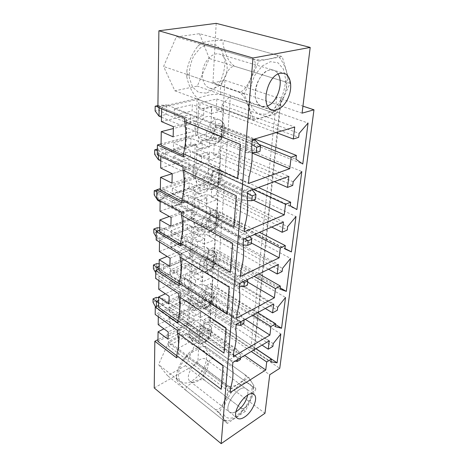 <?xml version="1.0" encoding="UTF-8"?>
<svg xmlns="http://www.w3.org/2000/svg" width="467" height="467" viewBox="0 0 467 467"><rect width="100%" height="100%" fill="white"/><g stroke="black" fill="none" stroke-linecap="round" stroke-linejoin="round"><path stroke-width="0.35" stroke-dasharray="2.33 1.75" d="M160.8 160.876L242.496 200.372L243.307 190.659L158.523 150.812L158.459 155.313M158.401 159.72L165.692 157.613L249.845 197.588L242.496 200.372L247.504 200.565M252.221 189.83L250.709 187.95L249.845 197.588L255.496 199.321M157.344 149.142L158.354 148.868L158.295 153.264L154.647 154.291M157.326 150.52L158.523 150.812L165.867 148.775L158.354 148.868M247.633 193.169L243.307 190.659L250.709 187.95L165.867 148.775L165.692 157.613L158.295 153.264M161.494 117.188L246.477 152.674L247.358 142.178L159.142 106.622L159.124 107.824M159.008 116.155L166.544 114.38L254.071 150.286L246.477 152.674L252.127 152.633M255.005 139.884L254.071 150.286L260.008 151.39M157.916 105.612L158.955 105.379L158.891 110.084L155.12 110.942M157.904 106.494L159.142 106.622L166.731 104.923L158.955 105.379M253.593 139.324L166.731 104.923L166.544 114.38L158.891 110.084M251.859 144.665L247.358 142.178L252.203 140.725M160.146 201.726L238.8 244.609L239.553 235.584L157.945 192.124L157.84 199.485M157.828 200.46L164.892 198.066L245.922 241.492L238.8 244.609L243.114 244.959M249.728 236.559L246.722 232.537L245.922 241.492L251.31 243.756M156.813 189.882L157.788 189.567L157.735 193.688L154.203 194.856M156.789 191.686L157.945 192.124L165.055 189.789L157.788 189.567M244.72 238.725L239.553 235.584L246.722 232.537L165.055 189.789L164.892 198.066L157.735 193.688M156.2 236.857L157.291 238.649L235.362 285.74L236.068 277.345L157.636 230.972M157.397 231.06L157.291 238.649L164.139 236.004L242.274 282.342L235.362 285.74L239.513 286.248M247.055 279.78L243.021 274.001L242.274 282.342L247.422 285.068M157.262 227.738L157.21 231.609L153.783 232.899M159.732 227.914L164.291 228.24L159.696 229.968M243.038 281.753L236.068 277.345L243.021 274.001L164.291 228.24L164.139 236.004L157.21 231.609M155.733 272.687L156.789 274.514L232.163 324.086L232.817 316.252L159.084 268.583M156.854 270.019L156.789 274.514L163.432 271.66L238.865 320.455L232.163 324.086L236.156 324.728M244.136 320L239.565 312.668L238.865 320.455L243.797 323.573M156.766 263.604L156.714 267.247L153.392 268.648M159.159 263.867L163.578 264.351L159.119 266.231M244.165 319.656L240.803 321.489L232.817 316.252L239.565 312.668L163.578 264.351L163.432 271.66L156.714 267.247M240.803 321.489L240.768 321.833M155.552 306.877L156.317 308.267L229.169 359.923L229.782 352.591L158.535 302.826M156.34 306.504L156.317 308.267L162.773 305.225L235.683 356.093L229.169 359.923L235.129 361.096M240.569 357.862L240.756 355.883L236.331 348.802L235.683 356.093L240.412 359.549M156.299 297.38L156.247 300.806L153.024 302.301M158.617 297.718L162.907 298.337L158.576 300.345M240.756 355.883L237.487 357.815L229.782 352.591L236.331 348.802L162.907 298.337L162.773 305.225L156.247 300.806M237.487 357.815L237.306 359.8M186.374 390.716C180.525 385.094 177.186 381.218 176.363 379.081L177.664 379.712C176.538 378.334 176.182 376.612 176.596 374.534C177.787 369.146 179.813 364.324 182.679 360.057C184.08 357.664 185.802 356.759 187.851 357.337C186.742 355.819 187.057 354.406 188.791 353.105C192.626 349.62 197.64 347.395 203.828 346.426L206.332 347.115L205.223 346.526C204.651 347.816 207.914 353.286 214.096 358.784C210.121 357.512 207.757 363.466 205.924 367.004C204.394 370.769 201.499 376.309 204.318 380.039C199.713 379.14 195.673 380.056 192.194 382.794C189.211 384.744 184.167 387.435 186.374 390.716L223.448 420.277L227.966 420.93C232.875 419.395 236.897 417.107 240.032 414.066C242.32 412.355 242.787 410.44 241.433 408.333L204.318 380.039M241.433 408.333C244.2 408.917 246.378 407.586 247.959 404.329L250.306 399.945L252.74 393.564C253.756 390.721 253.464 388.229 251.876 386.081C253.19 386.933 253.803 387.085 253.721 386.53C253.581 384.224 250.604 380.237 244.796 374.575C247.539 378.001 242.496 380.856 239.413 383.004C235.823 386.051 231.451 387.073 226.279 386.063C229.449 390.342 226.308 396.465 224.539 400.709C222.473 404.72 219.753 411.123 215.369 409.547C222.006 415.98 225.193 419.868 224.936 421.205L223.448 420.277M215.369 409.547L177.664 379.712M226.279 386.063L187.851 357.337M193.058 382.438L190.332 381.562C182.544 376.425 199.275 353.484 206.268 359.572C212.94 363.647 201.75 383.045 193.058 382.438M251.876 386.081L214.096 358.784M244.796 374.575L206.332 347.115M237.312 418.193L229.647 412.215C231.2 413.324 233.313 413.167 235.981 411.736L232.274 412.945L229.647 412.215C222.257 407.44 239.635 382.934 246.179 388.76C247.679 389.939 248.181 392.046 247.697 395.094C248.181 392.046 247.679 389.939 246.179 388.76L206.268 359.572M188.493 74.971C187.133 74.09 186.625 72.508 186.975 70.225C188.621 61.615 192.188 53.658 197.675 46.356C198.995 44.885 200.349 44.225 201.744 44.377C200.734 44.026 200.454 43.682 200.909 43.343C205.27 41.645 214.838 39.543 225.082 40.763C221.13 41.143 223.997 48.095 225.427 52.438C226.839 57.867 229.817 62.455 234.346 66.203C229.128 66.6 226.121 74.224 223.757 79.116C221.761 84.136 218.206 91.538 221.778 94.748C215.917 94.036 210.81 94.363 206.467 95.729C202.83 96.651 196.893 97.772 198.86 99.652L198.761 99.594C191.266 92.939 188.195 83.284 186.73 76.722C186.607 75.327 187.197 74.749 188.493 74.971L238.841 92.122C244.591 95.537 246.862 102.536 248.724 107.13C250.195 111.625 252.892 118.437 248.485 118.075L199.281 99.839M248.485 118.075C255.064 118.887 260.498 118.46 264.795 116.791C267.877 116.038 270.23 115.104 271.852 113.995C272.687 113.364 272.395 112.722 270.965 112.068C273.218 112.22 275.215 111.093 276.954 108.671C281.303 102.506 284.397 95.852 286.236 88.701C287.152 85.473 286.621 83.132 284.648 81.672C286.604 81.83 287.52 80.838 287.398 78.707C287.415 71.556 284.397 63.973 278.344 55.952L277.719 55.485C278.933 57.073 273.644 57.943 269.669 58.766C265.32 59.916 259.88 60.126 253.347 59.391C257.702 62.946 253.488 71.62 251.153 77.429C248.397 83.114 244.784 91.923 238.841 92.122M253.347 59.391L201.744 44.377M276.651 55.036L225.082 40.763M202.345 73.809C202.573 62.415 212.316 51.545 219.729 54.207C226.04 56.028 228.9 65.911 226.051 74.936C223.302 84.002 215.544 90.23 209.438 88.065C204.657 86.051 202.293 81.299 202.345 73.809M270.965 112.068L221.778 94.748M284.648 81.672L234.346 66.203M272.063 109.914L261.683 106.289L266.202 106.406L267.638 105.921C265.536 106.797 263.551 106.92 261.683 106.289C257.048 104.304 254.929 99.343 255.321 91.409C256.074 79.326 266.243 67.54 273.446 70.178C275.361 70.768 276.919 72.052 278.116 74.037C276.919 72.052 275.361 70.768 273.446 70.178L219.729 54.207M186.806 333.181L194.879 344.903L185.428 365.649L167.542 375.702L158.564 364.593L168.389 342.784L186.806 333.181L248.876 377.482L255.875 388.964L194.879 344.903M255.875 388.964L245.356 411.322L185.428 365.649M245.356 411.322L227.371 423.406L219.367 412.711L230.359 389.116L248.876 377.482M190.332 381.562L229.647 412.215C222.257 407.44 239.635 382.934 246.179 388.76L253.96 394.452M158.751 289.277L184.553 277.69L184.267 285.133L165.4 293.784M184.267 285.133L210.722 302.248L204.026 305.581L187.927 294.992L168.926 303.982M158.891 280.597L158.92 278.641L180.583 292.972L178.779 293.819M191.61 264.38L190.133 263.481L188.948 291.21L190.39 292.149L191.61 264.38L158.92 278.641M190.39 292.149L158.465 307.187M184.553 277.69L211.201 294.636L210.722 302.248M187.927 294.992L188.242 287.433L169.118 296.306M188.242 287.433L204.458 297.917L211.201 294.636M177.863 320.864L179.556 322.061L180.583 292.972M177.793 322.942L179.556 322.061M190.133 263.481L155.657 278.449M188.948 291.21L158.494 305.494M154.227 387.96L197.81 363.203L199.8 326.404L269.739 374.738M199.8 326.404L209.841 321.168L250.832 348.802C252.764 348.224 253.99 348.651 254.521 350.069L253.943 350.898L279.756 368.3M302.073 113.154L212.97 82.863L225.001 80.359L276.697 97.469C279.038 97.218 280.579 97.504 281.327 98.333L280.673 98.782L302.937 106.149M280.673 98.782L253.943 350.898M199.514 33.688L209.315 58.498L197.29 86.121L174.856 90.791L163.596 66.495L176.24 36.957L199.514 33.688L282.208 56.577L290.06 83.336L276.248 113.93L253.785 120.037L244.282 93.972L258.922 61.014L282.208 56.577M187.524 324.565L188.919 325.546L190.069 299.417L188.639 298.471L187.524 324.565L157.951 339.672M188.639 298.471L155.184 314.466M190.46 255.758L191.955 256.652L193.256 227.079L191.727 226.232L190.46 255.758L159.072 269.08M191.727 226.232L156.159 239.997M192.077 218.001L193.618 218.836L195.008 187.29L193.426 186.496L192.077 218.001L159.696 230.196M193.426 186.496L156.696 198.86M193.799 177.711L195.399 178.482L196.881 144.741L195.241 144.029L193.799 177.711L160.356 188.592M195.241 144.029L157.274 154.746M195.644 134.619L197.296 135.319L198.889 99.15L197.185 98.519L195.644 134.619L161.068 143.964M197.185 98.519L157.893 107.322M216.186 23.35L212.97 82.863M225.001 80.359L209.841 321.168M276.697 97.469L250.832 348.802M197.81 363.203L264.976 413.266M160.87 156.463L160.893 154.962L185.06 166.427L183.064 167.046M196.881 144.741L160.893 154.962M195.399 178.482L160.333 189.946M160.683 168.021L189.088 159.498L188.738 168.564L172.206 173.712L193.291 167.151L211.411 175.668L218.813 173.222L218.229 182.568L210.874 185.09L211.411 175.668M181.902 201.324L183.794 202.322L185.06 166.427M181.85 203.005L183.794 202.322M183.403 156.965L185.417 156.375L186.788 117.678L184.716 118.186M183.455 155.47L185.417 156.375M197.296 135.319L161.051 145.173M161.629 108.834L161.646 107.544L186.788 117.678M198.889 99.15L161.646 107.544M161.424 121.595L190.816 114.462L190.443 124.187L173.356 128.542M209.438 88.065L261.683 106.289C249.682 103.44 256.33 71.9 269.681 70.062L273.446 70.178L284.134 73.354M258.922 61.014L176.24 36.957M244.282 93.972L163.596 66.495M227.762 133.831L220.383 129.015L220.599 125.477L215.258 126.907L214.651 137.514L198.282 142.114L198.557 136.136L210.494 132.873L211.936 106.237L199.771 109.144L200.057 102.851L216.869 98.975L216.233 110.043L221.638 108.723L221.86 105.075L230.336 95.869L227.762 133.831L302.774 164.022M206.163 140.129C215.264 138.139 219.42 119.219 211.177 116.598L207.377 116.423C198.189 118.139 193.91 137.304 201.983 139.942L206.163 140.129M203.863 185.148C212.275 182.79 216.571 165.983 209.327 163.246L204.99 163.1C196.502 165.213 192.077 182.247 199.181 185.002L203.863 185.148M180.402 245.8L182.282 245.035L183.461 211.662L181.529 212.362M201.715 227.102C209.537 224.464 213.886 209.391 207.517 206.63L202.766 206.542C194.891 208.971 190.402 224.253 196.66 227.026C198.131 227.808 199.818 227.832 201.715 227.102M180.46 243.967L182.282 245.035M193.618 218.836L159.667 231.685M179.054 285.681L180.869 284.852L181.972 253.733L180.104 254.515M199.713 266.301C207.015 263.446 211.358 249.798 205.749 247.078C204.324 246.296 202.637 246.296 200.693 247.084C193.344 249.746 188.855 263.581 194.377 266.324C195.883 267.188 197.664 267.182 199.713 266.301M179.118 283.714L180.869 284.852M191.955 256.652L159.049 270.679M197.833 303.001C204.686 299.977 208.988 287.526 204.026 284.876C202.59 284.024 200.833 284.059 198.755 284.993C191.861 287.847 187.419 300.479 192.311 303.141C193.817 304.075 195.661 304.029 197.833 303.001M225.97 327.904C227.318 335.364 226.664 343.753 224.002 353.081M194.418 306.037L184.687 299.545L169.305 306.883L179.007 313.614C180.998 305.844 181.243 298.787 179.742 292.424L195.428 285.133L195.661 280.27L202.462 277.147L202.199 281.98L212.952 276.978L211.65 297.567L201.073 302.768L200.828 307.385L194.196 310.683L194.418 306.037L179.007 313.614L233.809 351.61M204.026 305.581L204.458 297.917M215.065 321.296L208.603 319.761L208.761 317.198L204.143 319.574L203.7 327.268L189.608 334.67L189.8 330.362L200.069 325.02L201.114 305.815L190.676 310.993L190.875 306.492L205.311 299.423L204.85 307.397L209.508 305.062L209.671 302.429L216.933 293.725L215.065 321.296L255.998 348.697M169.965 280.988L169.842 285.874L185.498 278.811L185.685 273.989L169.965 280.988L236.191 324.326M194.196 310.683L184.506 304.151L184.687 299.545M201.073 302.768L191.33 296.37L191.126 300.952L200.828 307.385M211.65 297.567L201.896 291.332L191.33 296.37M212.952 276.978L203.005 270.913L201.896 291.332M202.199 281.98L192.264 275.758L203.005 270.913M202.462 277.147L192.48 270.971L192.264 275.758M195.428 285.133L185.498 278.811M195.661 280.27L185.685 273.989M169.842 285.874L235.742 329.486M184.506 304.151L169.182 311.547L169.305 306.883M192.48 270.971L207.33 264.357L206.84 272.839L211.633 270.65L277.345 310.216M211.633 270.65L211.808 267.854L277.713 307.263M211.808 267.854L219.28 259.039L217.301 288.314L210.67 286.265L210.839 283.539L206.093 285.781L205.626 293.953L191.126 300.952M206.84 272.839L265.32 308.459M207.33 264.357L273.633 303.935M169.182 311.547L233.383 356.514M205.626 293.953L245.321 319.352M206.093 285.781L252.945 315.202M210.839 283.539L257.685 312.616M210.67 286.265L275.32 326.649M217.301 288.314L275.583 324.553M219.28 259.039L285.541 297.45M229.151 287.158C230.517 295.342 229.811 304.361 227.038 314.227M193.256 227.079L159.533 240.196L181.972 253.733M159.504 242.023L159.533 240.196M159.352 251.555L185.965 240.838L185.662 248.771L167.163 256.406M170.081 258.216L189.812 249.997L189.474 258.058L169.871 266.423M189.474 258.058L206.157 268.122L206.618 259.932L213.571 256.885L213.057 265.017L206.157 268.122M189.812 249.997L206.618 259.932M185.662 248.771L213.057 265.017M185.965 240.838L213.571 256.885M170.957 242.326L170.829 247.545L186.981 241.025L187.185 235.882L170.957 242.326L239.764 283.358M196.187 269.325L186.111 263.143L170.251 269.99L180.297 276.4C182.358 268.216 182.62 260.662 181.079 253.744L197.267 246.996L197.518 241.801L204.528 238.929L204.248 244.089L215.328 239.472L213.939 261.427L203.046 266.272L202.783 271.199L195.947 274.281L196.187 269.325L180.297 276.4L237.201 312.697M195.947 274.281L185.919 268.058L186.111 263.143M203.046 266.272L192.964 260.189L192.743 265.069L202.783 271.199M213.939 261.427L203.84 255.496L192.964 260.189M215.328 239.472L205.019 233.745L203.84 255.496M204.248 244.089L193.951 238.211L205.019 233.745M204.528 238.929L194.184 233.103L193.951 238.211M197.267 246.996L186.981 241.025M197.518 241.801L187.185 235.882M170.829 247.545L239.279 288.91M185.919 268.058L170.122 274.97L170.251 269.99M194.184 233.103L209.485 227.026L208.965 236.057L213.898 234.043L282.121 271.52M213.898 234.043L214.079 231.06L282.506 268.362M214.079 231.06L221.778 222.14L219.671 253.283L212.87 250.662L213.051 247.761L208.171 249.845L207.669 258.537L192.743 265.069M208.965 236.057L268.583 269.208M209.485 227.026L278.344 264.415M170.122 274.97L236.746 317.969M207.669 258.537L247.703 282.097M208.171 249.845L254.124 276.306M213.051 247.761L258.998 273.913M212.87 250.662L279.949 289.114M219.671 253.283L280.107 287.824M221.778 222.14L290.579 258.403M232.584 243.249C233.961 252.244 233.202 261.975 230.301 272.436M195.008 187.29L160.187 199.065L183.461 211.662M160.163 200.746L160.187 199.065M159.994 211.23L187.477 201.528L187.15 209.998L169.358 216.472M171.109 217.453L191.493 209.992L191.131 218.62L170.887 226.25M191.131 218.62L208.434 228.048L208.93 219.28L216.098 216.507L215.556 225.217L208.434 228.048M191.493 209.992L208.93 219.28M187.15 209.998L215.556 225.217M187.477 201.528L216.098 216.507M172.019 200.938L171.879 206.537L188.569 200.652L188.785 195.148L172.019 200.938L243.616 239.203M198.078 230.103L187.641 224.294L171.261 230.558L181.675 236.588C183.817 227.949 184.097 219.858 182.515 212.31L199.234 206.21L199.502 200.647L206.735 198.061L206.437 203.583L217.861 199.415L216.373 222.87L205.153 227.306L204.867 232.572L197.827 235.403L198.078 230.103L181.675 236.588L240.855 270.837M197.827 235.403L187.43 229.542L187.641 224.294M205.153 227.306L194.704 221.591L194.47 226.804L204.867 232.572M216.373 222.87L205.912 217.307L194.704 221.591M217.861 199.415L207.173 194.091L205.912 217.307M206.437 203.583L195.761 198.113L207.173 194.091M206.735 198.061L196.006 192.649L195.761 198.113M199.234 206.21L188.569 200.652M199.502 200.647L188.785 195.148M171.879 206.537L243.091 245.193M187.43 229.542L171.126 235.888L171.261 230.558M196.006 192.649L211.785 187.197L211.224 196.84L216.309 195.025L287.234 230.027M216.309 195.025L216.501 191.838L287.649 226.635M216.501 191.838L224.446 182.819L222.193 216.017L215.211 212.748L215.404 209.654L210.378 211.551L209.841 220.821L194.47 226.804M211.224 196.84L271.695 227.05M211.785 187.197L283.405 221.988M171.126 235.888L240.359 276.511M209.841 220.821L251.38 243.003M210.378 211.551L254.468 234.51M215.404 209.654L259.489 232.333M215.211 212.748L284.905 248.905M222.193 216.017L284.952 248.543M224.446 182.819L295.99 216.542M236.29 195.79C237.68 205.713 236.857 216.233 233.827 227.353M193.291 167.151L192.906 176.398L171.979 183.163M192.906 176.398L210.874 185.09M188.738 168.564L218.229 182.568M189.088 159.498L218.813 173.222M173.164 156.533L173.006 162.545L190.262 157.408L190.495 151.501L173.164 156.533L247.779 191.47M200.104 188.108L189.269 182.743L172.346 188.329L183.152 193.898C185.381 184.757 185.679 176.065 184.056 167.816L201.341 162.481L201.633 156.503L209.105 154.256L208.784 160.181L220.57 156.544L218.982 181.663L207.406 185.615L207.103 191.254L199.835 193.787L200.104 188.108L183.152 193.898L244.796 225.684M199.835 193.787L189.047 188.359L189.269 182.743M207.406 185.615L196.56 180.338L196.309 185.913L207.103 191.254M218.982 181.663L208.124 176.52L196.56 180.338M220.57 156.544L209.473 151.687L208.124 176.52M208.784 160.181L197.693 155.19L209.473 151.687M209.105 154.256L197.961 149.335L197.693 155.19M201.341 162.481L190.262 157.408M201.633 156.503L190.495 151.501M173.006 162.545L247.212 197.955M189.047 188.359L172.2 194.038L172.346 188.329M197.961 149.335L214.236 144.612L213.641 154.933L218.877 153.339L292.733 185.417M218.877 153.339L219.087 149.942L293.183 181.762M219.087 149.942L227.289 140.824L224.884 176.281L217.71 172.288L217.914 168.984L212.736 170.665L212.164 180.571L196.309 185.913M213.641 154.933L274.403 181.651M214.236 144.612L288.851 176.322M172.2 194.038L244.259 231.813M212.164 180.571L253.301 200.162M212.736 170.665L253.33 189.421M217.914 168.984L258.508 187.512M217.71 172.288L290.229 205.731M224.884 176.281L296.889 209.555M227.289 140.824L301.805 171.541M240.312 144.338C241.708 155.313 240.814 166.725 237.639 178.575M173.403 126.68L195.224 121.163L194.803 131.099L173.146 136.849M194.803 131.099L213.501 138.903L214.079 128.764L221.732 126.703L221.101 136.761L213.501 138.903M195.224 121.163L214.079 128.764M190.443 124.187L221.101 136.761M190.816 114.462L221.732 126.703M174.389 108.764L174.22 115.238L192.089 110.977L192.334 104.626L174.389 108.764L252.291 139.715M202.281 143.036L191.021 138.197L173.508 142.978L184.739 148.01C187.057 138.32 187.384 128.95 185.714 119.914L203.612 115.472L203.921 109.044L211.65 107.188L211.306 113.563L223.483 110.545L221.772 137.508L209.823 140.894L209.496 146.947L201.983 149.136L202.281 143.036L184.739 148.01L249.057 176.83M201.983 149.136L190.781 144.221L191.021 138.197M209.823 140.894L198.557 136.136M209.496 146.947L198.282 142.114M221.772 137.508L210.494 132.873M223.483 110.545L211.936 106.237M211.306 113.563L199.771 109.144M211.65 107.188L200.057 102.851M203.612 115.472L192.089 110.977M203.921 109.044L192.334 104.626M174.22 115.238L251.678 146.755M190.781 144.221L173.35 149.119L173.508 142.978M221.638 108.723L298.658 137.327M221.86 105.075L299.149 133.381M216.233 110.043L276.16 132.581M216.869 98.975L294.73 127.03M173.35 149.119L248.479 183.467M214.651 137.514L252.139 153.071M215.258 126.907L258.957 144.379M220.599 125.477L254.766 138.973M220.383 129.015L295.961 159.241M230.336 95.869L308.068 123.043M168.032 339.17L186.467 329.644L186.765 322.545L168.219 331.967M158.19 324.629L183.222 312.3L208.982 330.006L208.539 337.151L202.03 340.677L202.439 333.491L208.982 330.006M186.765 322.545L202.439 333.491M290.06 83.336L209.315 58.498M253.785 120.037L174.856 90.791M276.248 113.93L197.29 86.121M223.004 365.813C224.341 372.631 223.728 380.453 221.171 389.291M176.614 357.827L178.324 356.899L179.287 329.655L177.536 330.548M176.689 355.661L178.324 356.899M188.919 325.546L157.922 341.447M190.069 299.417L158.348 314.653L179.287 329.655M158.313 316.719L158.348 314.653M183.222 312.3L182.953 319.305L163.935 328.838M186.467 329.644L202.03 340.677M182.953 319.305L208.539 337.151M169.036 317.192L168.92 321.769L184.109 314.244L184.284 309.72L169.036 317.192L232.864 362.439M196.07 337.431C202.532 334.284 206.764 322.825 202.357 320.28C200.933 319.37 199.123 319.457 196.934 320.531C190.448 323.526 186.076 335.148 190.419 337.711C191.914 338.698 193.799 338.598 196.07 337.431M192.754 340.478L183.344 333.718L168.412 341.482L177.804 348.481C179.725 341.091 179.953 334.471 178.487 328.622L193.7 320.858L193.922 316.299L200.524 312.966L200.279 317.502L210.728 312.172L209.502 331.523L199.222 337.022L198.989 341.359L192.544 344.844L192.754 340.478L177.804 348.481L230.645 387.879M192.544 344.844L183.175 338.05L183.344 333.718M199.222 337.022L189.8 330.362M198.989 341.359L189.608 334.67M209.502 331.523L200.069 325.02M210.728 312.172L201.114 305.815M200.279 317.502L190.676 310.993M200.524 312.966L190.875 306.492M193.7 320.858L184.109 314.244M193.922 316.299L184.284 309.72M168.92 321.769L232.443 367.243M183.175 338.05L168.301 345.86L168.412 341.482M209.508 305.062L272.891 346.38M209.671 302.429L273.23 343.619M204.85 307.397L262.04 345.107M205.311 299.423L269.231 340.834M168.301 345.86L230.249 392.455M203.7 327.268L244.632 355.445M204.143 319.574L251.281 351.499M208.761 317.198L255.898 348.756M208.603 319.761L270.994 361.767M216.933 293.725L280.825 333.952M227.371 423.406L167.542 375.702M219.367 412.711L158.564 364.593M230.359 389.116L168.389 342.784M204.453 366.758C200.617 374.353 194.149 380.675 187.874 382.852C183.916 383.448 180.974 382.321 179.042 379.473C178.003 375.713 178.487 371.166 180.484 365.836L185.16 358.341C189.234 353.916 193.414 350.968 197.693 349.497C201.598 349.147 204.412 350.466 206.128 353.461C206.969 357.237 206.414 361.674 204.453 366.758M249.442 400.201C245.327 408.251 238.719 415.175 232.508 417.854C228.62 418.747 225.8 417.796 224.055 415.011C223.226 411.223 223.927 406.518 226.145 400.902L231.077 392.87C235.28 388.042 239.501 384.726 243.751 382.928C247.568 382.31 250.236 383.483 251.748 386.437C252.373 390.26 251.602 394.849 249.442 400.201M206.245 93.108L198.615 92.431L192.55 87.049L189.333 77.878C188.931 70.365 190.402 63.022 193.764 55.853L200.565 47.675L208.679 43.88L216.373 45.165L222.117 51.09L224.872 60.342C225.03 67.592 223.512 74.568 220.325 81.276C216.326 87.212 211.633 91.158 206.245 93.108M265.449 114.275L257.947 113.814L252.227 108.286L249.518 98.601C249.506 90.58 251.357 82.677 255.064 74.895L262.25 65.94L270.481 61.65L278.023 62.806L283.37 68.976L285.576 78.771C285.337 86.494 283.469 93.978 279.966 101.216C275.711 107.667 270.872 112.016 265.449 114.275M205.136 341.57C197.885 345.638 198.545 332.878 205.889 329.031C213.139 325.184 212.287 337.758 205.136 341.57M203.127 342.445C200.851 343.642 198.971 343.753 197.494 342.778C190.95 338.803 203.565 320.391 209.52 325.149C213.892 327.671 209.59 339.223 203.127 342.445M217.097 141.571C208.621 144.186 209.555 126.125 218.153 123.901C226.623 121.665 225.427 139.306 217.097 141.571M214.645 143.719L210.465 143.556C200.413 140.106 210.092 115.477 219.823 119.949C228.036 122.558 223.746 141.659 214.645 143.719M214.359 187.302C206.163 190.308 207.033 173.543 215.345 170.887C223.535 168.213 222.426 184.623 214.359 187.302M212.012 189.129L207.342 189.007C198.084 185.259 208.784 162.3 217.634 167.017C224.837 169.731 220.43 186.701 212.012 189.129M211.814 229.869C203.875 233.214 204.686 217.61 212.73 214.575C220.669 211.533 219.63 226.839 211.814 229.869M209.56 231.41C207.663 232.157 205.982 232.146 204.517 231.369C196.023 227.447 207.482 205.912 215.503 210.751C221.837 213.489 217.383 228.696 209.56 231.41M209.444 269.593C201.744 273.218 202.497 258.66 210.296 255.309C217.99 251.958 217.021 266.26 209.444 269.593M207.272 270.883C205.223 271.788 203.449 271.812 201.954 270.948C194.173 266.943 206.18 246.623 213.437 251.491C219.017 254.188 214.581 267.953 207.272 270.883M207.22 306.749C199.753 310.608 200.46 296.994 208.019 293.375C215.485 289.756 214.575 303.153 207.22 306.749M205.136 307.817C202.958 308.868 201.119 308.932 199.625 308.01C192.492 303.988 204.873 284.701 211.446 289.54C216.373 292.161 211.989 304.717 205.136 307.817M176.363 379.081L176.596 374.534M182.679 360.057L188.791 353.105M203.828 346.426L205.223 346.526M252.74 393.564L253.715 386.53M224.936 421.205L227.966 420.925M240.032 414.066L247.959 404.329M186.975 70.225L186.73 76.722M197.675 46.356L200.909 43.343M271.847 113.995L276.954 108.671M286.236 88.701L287.392 78.707M278.344 55.952L277.725 55.48M190.419 337.711L197.494 342.778C198.708 344.097 201.055 344.074 204.528 342.725C208.451 340.28 210.921 336.76 211.925 332.165C211.919 327.916 211.113 325.575 209.52 325.149L202.357 320.28M254.521 350.069L281.327 98.333M201.983 139.942L210.465 143.556L215.684 143.818L219.245 141.968C222.601 138.553 224.481 135.442 224.878 132.628C225.707 129.832 225.176 126.51 223.29 122.658L219.823 119.949L211.177 116.598M199.181 185.002L207.342 189.007C209.111 189.865 211.055 189.946 213.174 189.258L215.725 187.95C216.519 187.209 217.914 187.08 221.154 180.805C223.821 172.965 220.979 168.867 217.634 167.017L209.327 163.246M196.66 227.026L204.517 231.369C206.379 232.385 208.48 232.449 210.815 231.574L215.865 227.68C218.644 224.224 219.589 219.216 219.42 218.363C219.42 214.89 218.112 212.351 215.503 210.751L207.517 206.63M194.377 266.324L201.954 270.948C203.735 272.086 205.947 272.133 208.597 271.088C211.265 270.737 216.624 263.616 216.723 259.459C216.91 255.402 215.812 252.746 213.437 251.491L205.749 247.078M192.311 303.141L199.625 308.01C201.102 309.247 203.396 309.259 206.502 308.057L209.911 305.517C212.578 302.237 214.02 299.423 214.236 297.076C214.54 293.317 213.612 290.801 211.446 289.54L204.026 284.876"/><path stroke-width="0.7" d="M157.344 149.142L154.694 149.878L154.647 154.291L158.401 159.72L160.8 160.876M251.812 200.734L255.496 199.321L255.951 194.459L252.262 195.854L251.812 200.734L247.504 200.565M158.459 155.313L158.401 159.72M154.694 149.878L157.326 150.52M255.951 194.459L252.221 189.83M252.262 195.854L247.633 193.169M157.916 105.612L155.172 106.219L155.12 110.942L159.008 116.155L161.494 117.188M256.202 152.598L260.008 151.39L260.498 146.136L256.687 147.321L256.202 152.598L252.127 152.633M159.124 107.824L159.008 116.155M155.172 106.219L157.904 106.494M260.498 146.136L255.005 139.884L253.593 139.324M252.203 140.725L255.005 139.884M256.687 147.321L251.859 144.665M156.842 198.942L157.828 200.46L160.146 201.726M247.743 245.338L251.31 243.756L251.736 239.244L248.158 240.809L247.743 245.338L243.114 244.959M156.696 198.714L154.203 194.856L154.244 190.717L156.813 189.882M157.84 199.485L157.828 200.46M154.244 190.717L156.789 191.686M251.736 239.244L249.728 236.559M248.158 240.809L244.72 238.725M243.967 286.796L247.422 285.068L247.819 280.871L244.346 282.582L243.967 286.796L239.513 286.248M156.2 236.857L153.783 232.899L153.824 229.017L157.262 227.738L159.732 227.914M153.824 229.017L157.397 231.06M159.696 229.968L157.636 230.972M247.819 280.871L247.055 279.78M244.346 282.582L243.038 281.753M240.768 321.833L240.441 325.417L236.156 324.728M240.441 325.417L243.797 323.573L244.136 320M155.733 272.687L153.392 268.648L153.433 264.993L156.766 263.604L159.159 263.867M153.433 264.993L156.894 267.165L156.854 270.019M159.119 266.231L156.894 267.165L159.084 268.583M237.306 359.8L237.148 361.493L235.129 361.096M237.148 361.493L240.412 359.549L240.569 357.862M155.552 306.877L153.024 302.301L153.059 298.862L156.299 297.38L158.617 297.718M153.059 298.862L156.416 301.343L156.34 306.504M158.576 300.345L156.416 301.343L158.535 302.826M247.697 395.094C245.946 402.227 242.04 407.773 235.981 411.736L237.073 411.077C242.642 406.909 246.179 401.579 247.697 395.094M278.116 74.037C283.802 82.741 277.223 102.419 267.638 105.921C277.223 102.419 283.802 82.741 278.116 74.037M280.381 73.255L284.134 73.354C290.246 75.117 292.482 85.595 289.161 95.326C285.938 105.093 277.964 112.004 272.063 109.914C260.131 107.106 267.06 75.187 280.381 73.255M277.345 310.216L277.713 307.263L285.541 297.45L281.56 328.266L275.32 326.649L275.676 323.783L270.942 326.503L269.92 335.09L233.383 356.514L233.809 351.61C236.197 343.391 236.839 336.012 235.742 329.486L236.191 324.326L273.633 303.935L272.57 312.878L277.345 310.216M287.234 230.027L287.649 226.635L295.99 216.542L291.42 251.9L284.905 248.905L285.308 245.619L280.311 247.965L279.132 257.825L240.359 276.511L240.855 270.837C243.459 261.619 244.206 253.073 243.091 245.193L243.616 239.203L283.405 221.988L282.179 232.286L287.234 230.027M298.658 137.327L299.149 133.381L308.068 123.043L302.774 164.022L295.961 159.241L296.428 155.429L291.128 157.245L289.762 168.686L248.479 183.467L249.057 176.83C251.917 166.38 252.787 156.357 251.678 146.755L252.291 139.715L294.73 127.03L293.299 139.026L298.658 137.327M302.937 106.149L313.976 109.803L279.756 368.3L269.739 374.738L264.976 413.266L221.165 443.65L154.227 387.96L154.834 341.266L176.614 357.827L176.689 355.609L221.171 389.291L223.004 365.813L177.46 332.878C179.147 339.579 178.89 347.156 176.689 355.609M313.976 109.803L302.073 113.154L310.199 47.424L216.186 23.35L158.891 30.781L157.893 107.322L184.716 118.186L184.605 121.508C186.531 131.928 186.17 142.698 183.508 153.824L183.403 156.965L157.402 144.957L157.274 154.746L183.064 167.046L182.959 170.122C184.839 179.62 184.5 189.608 181.949 200.086L181.85 203.005L156.813 189.742L156.696 198.86L181.529 212.362L181.435 215.223C183.262 223.897 182.947 233.185 180.495 243.085L180.402 245.8L156.27 231.486L156.159 239.997L180.104 254.515L180.017 257.177C181.797 265.122 181.5 273.779 179.141 283.148L179.054 285.681L155.762 270.481L155.657 278.449L178.779 293.819L178.692 296.3C180.425 303.591 180.151 311.682 177.874 320.572L177.793 322.942L155.283 307L155.184 314.466L177.536 330.548L177.46 332.878M158.891 30.781L252.986 58.001L310.199 47.424M252.986 58.001L221.165 443.65M292.733 185.417L293.183 181.762L301.805 171.541L296.889 209.555L290.229 205.731L290.661 202.193L285.518 204.295L284.251 214.902L244.259 231.813L244.796 225.684C247.522 215.882 248.327 206.642 247.212 197.955L247.779 191.47L288.851 176.322L287.526 187.419L292.733 185.417M282.121 271.52L282.506 268.362L290.579 258.403L286.324 291.373L279.949 289.114L280.328 286.049L275.46 288.6L274.368 297.788L236.746 317.969L237.201 312.697C239.694 304.005 240.388 296.072 239.279 288.91L239.764 283.358L278.344 264.415L277.205 274.001L282.121 271.52M272.891 346.38L273.23 343.619L280.825 333.952L277.094 362.818L270.994 361.767L271.321 359.088L266.715 361.954L265.758 369.992L230.249 392.455L230.645 387.879C232.94 380.091 233.541 373.209 232.443 367.243L232.864 362.439L269.231 340.834L268.239 349.199L272.891 346.38M244.702 416.955C241.573 419.016 239.11 419.43 237.312 418.193C230.015 413.493 247.516 388.684 253.96 394.452C258.683 397.329 252.653 411.882 244.702 416.955M165.4 293.784L158.634 296.889L168.926 303.982L169.118 296.306L158.751 289.277L158.891 280.597M177.863 320.864L158.465 307.187L158.634 296.889M158.494 305.494L155.283 307M159.072 269.08L155.762 270.481M159.696 230.196L156.27 231.486M160.356 188.592L156.813 189.742M161.068 143.964L157.402 144.957M157.951 339.672L154.834 341.266M183.508 153.824L237.639 178.575L240.312 144.338L184.605 121.508M181.949 200.086L233.827 227.353L236.29 195.79L182.959 170.122M180.495 243.085L230.301 272.436L232.584 243.249L181.435 215.223M179.141 283.148L227.038 314.227L229.151 287.158L180.017 257.177M177.874 320.572L224.002 353.081L225.97 327.904L178.692 296.3M181.902 201.324L160.333 189.946L160.537 177.349L171.979 183.163L172.218 173.718L160.683 168.021L160.87 156.463M172.206 173.712L160.537 177.349M173.356 128.542L161.261 131.63L161.051 145.173L183.455 155.47M161.261 131.63L173.146 136.849L173.403 126.68L161.424 121.595L161.629 108.834M169.358 216.472L159.86 219.928L159.667 231.685L180.46 243.967M167.163 256.406L159.224 259.687L159.049 270.679L179.118 283.714M265.32 308.459L272.57 312.878M245.321 319.352L269.92 335.09M252.945 315.202L270.942 326.503M257.685 312.616L275.676 323.783M275.583 324.553L281.56 328.266M159.224 259.687L169.871 266.423L170.081 258.216L159.352 251.555L159.504 242.023M268.583 269.208L277.205 274.001M247.703 282.097L274.368 297.788M254.124 276.306L275.46 288.6M258.998 273.913L280.328 286.049M280.107 287.824L286.324 291.373M159.86 219.928L170.887 226.25L171.109 217.453L159.994 211.23L160.163 200.746M271.695 227.05L282.179 232.286M251.38 243.003L279.132 257.825M254.468 234.51L280.311 247.965M259.489 232.333L285.308 245.619M284.952 248.543L291.42 251.9M274.403 181.651L287.526 187.419M253.301 200.162L284.251 214.902M253.33 189.421L285.518 204.295M258.508 187.512L290.661 202.193M276.16 132.581L293.299 139.026M252.139 153.071L289.762 168.686M258.957 144.379L291.128 157.245M254.766 138.973L296.428 155.429M176.689 355.661L157.922 341.447L158.074 331.774L168.032 339.17L168.219 331.967L158.19 324.629L158.313 316.719M163.935 328.838L158.074 331.774M262.04 345.107L268.239 349.199M244.632 355.445L265.758 369.992M251.281 351.499L266.715 361.954M255.898 348.756L271.321 359.088M255.998 348.697L277.094 362.818"/></g></svg>
